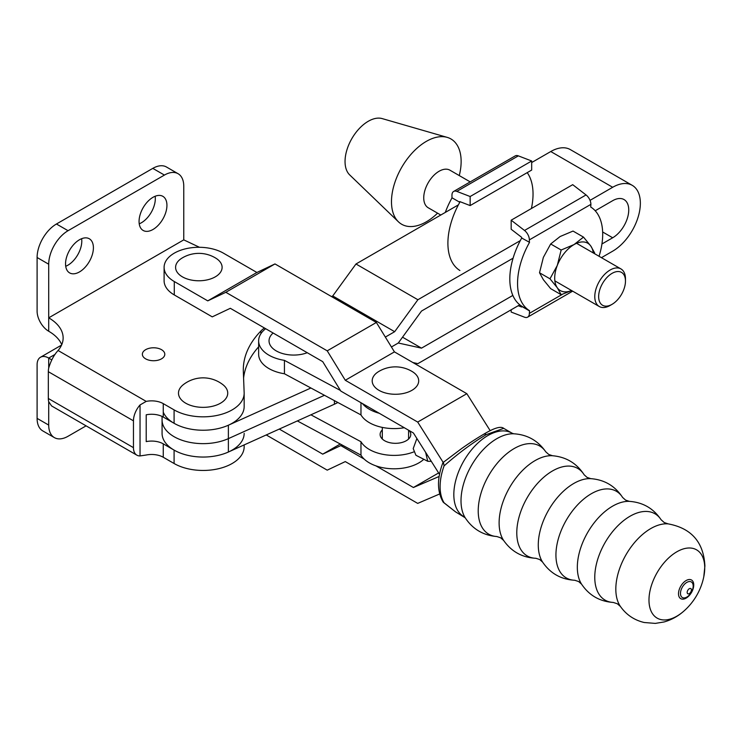 <?xml version="1.0" encoding="UTF-8"?>
<svg xmlns="http://www.w3.org/2000/svg" width="742" height="742" viewBox="0 0 742 742"><rect width="100%" height="100%" fill="white"/><g stroke="black" fill="none" stroke-linecap="round" stroke-linejoin="round"><path stroke-width="1.11" d="M612.057 273.362A18.967 10.944 120 0 0 598.655 296.587A18.967 10.944 120 0 0 612.057 304.331L610.128 305.454A21.703 12.531 -60 0 1 599.276 306.52A21.703 12.531 -60 0 1 595.947 289.139A21.703 12.531 -60 0 1 610.128 270.014A21.703 12.531 -60 0 1 620.971 268.938A21.703 12.531 -60 0 1 625.469 278.871L625.469 281.107A18.967 10.944 120 0 0 612.057 273.362M437.567 213.167A49.25 28.437 -60 0 1 426.307 221.821A49.25 28.437 -60 0 1 398.445 221.821L349.686 174.908A32.834 18.958 -60 0 1 347.497 148.094A32.834 18.958 -60 0 1 368.264 121.28A32.834 18.958 -60 0 1 382.195 118.599L447.203 137.372A49.25 28.437 -60 0 1 459.27 175.576M398.445 221.821A49.25 28.437 -60 0 1 395.161 181.605A49.25 28.437 -60 0 1 426.307 141.388A49.25 28.437 -60 0 1 447.203 137.372M440.794 215.022L428.227 207.769A21.703 12.531 -60 0 1 424.906 190.388A21.703 12.531 -60 0 1 439.078 171.263A21.703 12.531 -60 0 1 449.93 170.187L470.205 181.892M610.128 305.454L612.057 304.331A18.967 10.944 120 0 0 625.469 281.107M571.544 290.512A27.361 15.795 -60 0 1 557.298 287.757A27.361 15.795 -60 0 1 557.298 265.413A27.361 15.795 -60 0 1 574.058 244.563A27.361 15.795 -60 0 1 590.817 246.066A27.361 15.795 -60 0 1 593.248 252.929M571.628 290.558L561.156 294.704L550.685 288.657L543.367 279.715L539.517 272.759L543.367 257.372L550.685 243.97L560.127 236.522L573.028 231.068L583.5 237.115L590.817 246.066L594.676 253.013M561.156 294.704L557.298 287.757L549.989 278.807L557.298 265.413L561.156 250.017L574.058 244.563L583.5 237.115M539.517 272.759L549.989 278.807M550.685 243.97L561.156 250.017M599.054 256.287A60.204 34.753 120 0 0 590.715 207.018L590.892 204.356L529.361 239.879A8.208 4.74 -120 0 0 524.511 230.465L511.173 220.198L572.703 184.675L586.041 194.942A8.208 4.74 60 0 1 590.892 204.356M511.173 220.198L511.173 229.259L521.626 237.31L521.626 237.978L529.538 242.346A60.204 34.753 120 0 0 529.538 310.712L521.802 306.242A60.204 34.753 120 0 1 521.709 238.024M511.173 309.785L511.173 312.057L524.511 317.186A8.208 4.74 -120 0 0 527.664 317.131A8.208 4.74 -120 0 0 529.361 313.374L529.538 310.712M529.361 242.448L529.361 239.879M529.361 310.815L521.626 306.344L521.626 307.012L518.231 305.713M527.219 172.636A60.204 34.753 -60 0 1 531.402 208.521M445.283 212.435A60.204 34.753 -60 0 1 452.054 197.808M459.882 270.496A60.204 34.753 -60 0 1 459.882 202.13L459.706 201.555L470.15 205.58L531.68 170.057L531.68 160.995L518.343 155.866L456.812 191.39A8.208 4.74 -120 0 0 453.668 191.436A8.208 4.74 -120 0 0 451.961 195.192L451.961 197.762L459.706 202.232M470.15 205.58L470.15 196.519L456.812 191.39M470.15 196.519L531.68 160.995M453.668 191.436L515.198 155.913A8.208 4.74 60 0 1 518.343 155.866M601.447 257.669L612.679 251.176A39.131 22.594 120 0 0 640.355 203.252A39.131 22.594 120 0 0 632.249 185.342A39.131 22.594 120 0 0 612.679 187.281L550.768 151.535A39.131 22.594 -60 0 1 570.329 149.596L632.249 185.342M601.938 243.979L612.679 237.774A22.714 13.115 120 0 0 628.743 209.958A22.714 13.115 120 0 0 624.041 199.561A22.714 13.115 120 0 0 612.679 200.683L595.214 210.774M162.071 416.42L162.071 419.944A41.042 23.698 -0 0 0 185.12 441.24A41.042 23.698 -0 0 0 228.378 438.624A41.042 23.698 180 0 1 185.12 441.24A41.042 23.698 180 0 1 162.071 419.944L162.071 433.347A41.042 23.698 -0 0 0 185.12 454.651A41.042 23.698 -0 0 0 228.378 452.026L334.41 404.214A41.042 23.698 -0 0 0 337.842 402.479M228.378 452.026L228.378 438.624L324.467 395.291L228.378 438.624L228.378 425.212A41.042 23.698 180 0 1 163.259 412.19M513.093 258.179L421.512 311.056L398.296 343.008L421.512 348.146L402.526 337.183M421.512 348.146L512.843 295.418M310.907 388.001L228.378 425.212M391.424 346.978L398.296 343.008L391.424 346.978M412.867 362.532L417.885 363.645L519.78 304.814M385.339 337.081L394.67 331.693L417.885 299.74L520.309 240.612M590.038 200.359L612.679 187.281M331.591 296.615L332.75 295.947L355.975 263.994L458.389 204.866M550.768 151.535L531.68 162.544M394.67 331.693L332.75 295.947M417.885 299.74L355.975 263.994M273.121 333.01A24.625 14.219 0 0 0 276.256 350.91A24.625 14.219 0 0 0 307.253 352.71M382.306 429.906A15.322 8.848 0 0 0 380.117 434.469A15.322 8.848 0 0 0 384.987 440.933A15.322 8.848 0 0 0 401.552 442.584A15.322 8.848 0 0 0 410.771 434.469A15.322 8.848 0 0 0 409.194 430.564M269.773 355.641A35.022 20.22 0 0 0 284.436 360.362L284.436 373.764A35.022 20.22 180 0 1 269.773 369.043A35.022 20.22 180 0 1 258.643 354.259L258.643 340.856A35.022 20.22 0 0 0 269.773 355.641M265.664 328.706A35.022 20.22 0 0 0 258.643 340.856M425.639 452.379L427.717 461.274L415.928 455.273L413.211 448.604L416.883 438.503M427.717 461.274L431.334 461.385M310.907 414.815L360.974 441.731L360.974 455.143A35.022 20.22 0 0 0 390.125 468.666A35.022 20.22 0 0 0 423.821 459.289M360.974 441.731A35.022 20.22 0 0 0 413.517 452.008M404.26 427.717A35.022 20.22 180 0 1 360.974 414.926L284.436 373.764M362.402 403.546A35.022 20.22 0 0 0 379.227 413.266M360.974 402.72L360.974 414.926M284.436 360.362L340.43 390.468M297.347 420.927L360.974 455.143M411.893 390.338A23.262 13.43 0 0 0 412.385 371.649A32.388 32.388 0 0 0 378.503 371.649A23.262 13.43 0 0 0 379.255 390.487A23.262 13.43 0 0 0 411.893 390.338M378.995 371.352A23.262 13.43 0 0 0 378.503 371.649M220.532 403.184A24.625 14.219 0 0 0 222.952 384.708A32.129 32.129 0 0 0 183.274 384.708A24.625 14.219 0 0 0 187.067 403.917A24.625 14.219 0 0 0 220.532 403.184M439.514 474.351L413.405 432.994L340.801 391.071L322.724 361.651L230.326 308.301L212.249 316.862L174.287 294.936L174.287 281.533L207.76 300.862L225.828 292.302L327.222 350.836L345.29 380.266L417.7 422.068L443.197 462.442M174.287 281.533A34.753 20.062 180 0 1 164.103 267.343A34.753 20.062 180 0 1 185.556 248.811A34.753 20.062 180 0 1 223.435 253.161L256.908 272.481L274.976 263.929L376.37 322.464L394.438 351.884L466.839 393.687L490.221 430.722M207.76 300.862L256.908 272.481M164.103 267.343L164.103 280.754A34.753 20.062 0 0 0 174.287 294.936M345.29 380.266L394.438 351.884M417.7 422.068L466.839 393.687M327.222 350.836L376.37 322.464M225.828 292.302L274.976 263.929M364.192 459.094L340.801 445.59L322.724 454.15L340.281 444.013M340.801 445.59L341.969 444.922M322.724 454.15L279.289 429.071M266.248 434.951L327.222 470.15L345.29 461.589L417.7 503.391L439.644 493.977M439.143 476.466L413.405 487.503L375.888 465.846M413.405 487.503L438.633 472.942M215.301 276.84A23.262 13.43 0 0 0 215.801 258.151A32.388 32.388 0 0 0 181.911 258.151A23.262 13.43 0 0 0 182.662 276.989A23.262 13.43 0 0 0 215.301 276.84M182.411 257.854A23.262 13.43 0 0 0 181.911 258.151M704.733 567.88A39.428 22.761 120 0 0 676.852 551.788A39.428 22.761 120 0 0 648.981 600.074A39.428 22.761 120 0 0 684.068 610.907L684.068 610.907A62.328 62.328 0 0 0 703.787 576.757L703.787 576.757A39.428 22.761 120 0 0 704.733 567.88M483.19 434.599A5.472 3.163 60 0 1 483.543 434.33C494.144 427.939 500.859 425.945 503.707 428.357L486.279 434.599C472.598 442.705 458.537 453.121 444.096 465.865A48.193 27.825 120 0 0 440.108 486.641A48.193 27.825 120 0 0 444.096 502.816L455.505 511.832L465.225 517.805M444.096 502.816L443.122 502.028C437.066 491.519 436.973 478.479 442.835 462.878L443.382 462.349L444.096 465.865M678.513 593.73A10.768 6.214 120 0 0 686.127 598.126A10.768 6.214 120 0 0 693.742 584.937A10.768 6.214 120 0 0 686.127 580.541A10.768 6.214 120 0 0 678.513 593.73M680.479 593.405A8.978 5.185 120 0 0 685.747 597.588A8.978 5.185 120 0 0 693.176 586.069A8.978 5.185 120 0 0 693.084 584.872A8.978 5.185 120 0 0 686.285 582.739A8.978 5.185 120 0 0 680.479 593.405M81.629 238.701A19.7 11.371 -60 0 1 67.865 265.228A19.7 11.371 -60 0 1 65.713 266.276M79.477 239.749A19.7 11.371 -60 0 1 89.328 238.776A19.7 11.371 -60 0 1 92.342 254.562A19.7 11.371 -60 0 1 79.477 271.924A19.7 11.371 -60 0 1 69.627 272.898A19.7 11.371 -60 0 1 66.604 257.112A19.7 11.371 -60 0 1 79.477 239.749M155.152 196.25A19.7 11.371 -60 0 1 141.388 222.776A19.7 11.371 -60 0 1 139.236 223.824M153 197.307A19.7 11.371 -60 0 1 162.85 196.324A19.7 11.371 -60 0 1 165.874 212.11A19.7 11.371 -60 0 1 153 229.473A19.7 11.371 -60 0 1 143.15 230.456A19.7 11.371 -60 0 1 140.127 214.661A19.7 11.371 -60 0 1 153 197.307M161.515 349.677A11.223 6.474 0 0 0 149.29 348.276A11.223 6.474 0 0 0 142.362 354.259A11.223 6.474 0 0 0 145.645 358.84A11.223 6.474 0 0 0 157.879 360.241A11.223 6.474 0 0 0 164.798 354.259A11.223 6.474 0 0 0 161.515 349.677M264.412 327.983A41.042 23.698 180 0 0 260.887 331.025A136.816 78.995 180 0 0 243.302 369.766A136.816 78.995 180 0 0 243.339 371.529L244.146 392.601A41.042 23.698 0 0 1 244.164 393.13A41.042 23.698 0 0 1 218.825 415.028A41.042 23.698 0 0 1 174.092 409.89L163.259 403.629A16.417 9.479 180 0 0 146.211 401.394L140.034 404.956A16.417 9.479 120 0 0 133.458 420.835L133.458 447.649A16.417 9.479 120 0 0 136.862 455.161A16.417 9.479 120 0 0 140.034 455.931L146.211 455.013A16.417 9.479 180 0 1 163.259 457.257L174.092 463.509A41.042 23.698 0 0 0 218.825 468.647A41.042 23.698 0 0 0 244.164 446.758L244.164 444.912M133.458 420.835L48.323 371.686L48.323 398.491A16.417 9.479 -60 0 0 48.712 401.7L48.712 425.083L37.1 418.377L37.1 364.758A16.417 9.479 -120 0 1 40.504 357.245A16.417 9.479 -120 0 1 48.712 358.052L48.712 368.032C50.864 360.779 53.98 354.936 58.071 350.502A49.25 28.437 180 0 0 63.135 337.944A49.25 28.437 180 0 0 48.712 317.836L48.712 264.217A27.361 15.795 -60 0 1 68.06 230.706L164.418 175.075A27.361 15.795 -60 0 1 178.099 173.721A27.361 15.795 -60 0 1 183.766 186.242L183.766 239.87L48.712 317.836L48.712 331.247A49.25 28.437 180 0 1 61.744 344.65M244.164 433.347A41.042 23.698 180 0 1 218.825 455.245A41.042 23.698 180 0 1 174.092 450.106L163.259 443.846A16.417 9.479 0 0 0 146.211 441.611L146.211 414.797A16.417 9.479 180 0 1 163.259 417.041L174.092 423.292A41.042 23.698 -0 0 0 218.825 428.431A41.042 23.698 -0 0 0 244.164 406.542L244.164 393.13M86.081 425.852L68.06 436.259A27.361 15.795 -60 0 1 54.379 437.613L42.767 430.907A27.361 15.795 -60 0 1 37.1 418.377M199.477 247.29L183.766 239.87M243.589 378.058A136.816 78.995 180 0 1 258.643 346.829M48.712 264.217L37.1 257.511L37.1 311.139A16.417 9.479 -120 0 0 48.712 331.247M37.1 257.511A27.361 15.795 -60 0 1 56.448 224.001L152.806 168.369A27.361 15.795 -60 0 1 166.486 167.015L178.099 173.721M51.708 359.944A49.25 28.437 0 0 0 48.712 358.052L55.112 354.361M51.588 405.939L48.712 401.7M48.323 371.686A16.417 9.479 -60 0 1 48.712 368.032M54.379 437.613A27.361 15.795 -60 0 1 48.712 425.083M529.361 313.374L562.408 294.296M524.511 230.465L586.041 194.942M612.679 237.774L602.643 231.977M334.41 404.214L334.41 400.634M668.125 523.871A49.436 28.539 120 0 0 615.823 589.102A49.436 28.539 120 0 0 620.433 606.474L617.353 603.775L613.3 602.448A49.862 28.79 120 0 1 594.769 577.304A49.862 28.79 120 0 1 621.406 522.451A49.862 28.79 120 0 1 661.066 519.706L664.248 522.553L668.125 523.871C691.433 528.183 703.685 542.216 704.9 565.979L703.787 576.757M622.594 497.428A50.039 28.892 120 0 0 582.795 499.858A50.039 28.892 120 0 0 555.934 555.025A50.039 28.892 120 0 0 574.762 580.263C561.082 579.483 550.36 573.436 542.615 562.121A50.224 29.003 120 0 1 538.275 544.98A50.224 29.003 120 0 1 590.808 478.655C604.48 479.703 615.072 485.964 622.594 497.428L625.599 500.117L629.383 501.369A49.89 28.799 120 0 0 577.332 567.25A49.89 28.799 120 0 0 581.58 584.177C589.176 595.427 599.749 601.521 613.3 602.448M535.919 558.29C522.257 557.594 511.498 551.649 503.642 540.445A50.864 29.365 120 0 1 499.116 522.887A50.864 29.365 120 0 1 552.549 455.736C566.174 456.942 576.71 463.286 584.139 474.769A50.512 29.161 120 0 0 543.969 477.069A50.512 29.161 120 0 0 516.784 532.812A50.512 29.161 120 0 0 535.919 558.29L539.694 559.524L542.615 562.121M496.852 536.531C483.265 535.409 472.719 529.167 465.206 517.786A50.706 29.272 120 0 1 461.014 500.767A50.706 29.272 120 0 1 513.705 433.782C527.312 434.599 537.996 440.609 545.76 451.813A50.92 29.402 120 0 0 505.256 455.004A50.92 29.402 120 0 0 478.219 510.876A50.92 29.402 120 0 0 496.852 536.531L500.655 537.802L503.642 540.445M503.697 428.357L511.999 433.152A48.193 27.825 120 0 0 474.861 446.063A48.193 27.825 120 0 0 453.826 494.562A48.193 27.825 120 0 0 463.806 516.627M443.104 462.507L461.413 448.715C465.076 446.109 473.405 440.275 483.543 434.33A5.472 3.163 60 0 1 486.279 434.599M691.414 589.936A3.005 1.734 120 0 0 689.299 588.712A3.005 1.734 120 0 0 687.175 592.385A3.005 1.734 120 0 0 689.299 593.609A3.005 1.734 120 0 0 691.414 589.936M133.458 447.649L48.323 398.491M174.092 409.89L174.092 423.292M174.092 450.106L174.092 463.509M163.259 443.846L163.259 457.257M146.211 401.394L58.071 350.502M260.887 331.025L260.887 333.733M140.034 404.956L140.034 455.931M163.259 403.629L163.259 417.041M164.418 175.075L152.806 168.369M68.06 230.706L56.448 224.001M599.276 306.52L554.877 280.893M620.971 268.938L576.571 243.302M572.657 291.152L527.664 317.131M408.582 439.023L408.582 430.212M382.306 439.023L382.306 427.401M581.58 584.177L578.602 581.515L574.762 580.263M629.383 501.369C642.934 502.325 653.489 508.437 661.066 519.706M590.808 478.655L587.098 477.421L584.139 474.769M552.549 455.736L548.765 454.475L545.76 451.813M455.505 511.832L443.373 502.334M511.999 433.152L513.724 433.792M620.433 606.474C626.331 614.803 634.243 620.136 644.186 622.501L655.279 623.401L664.136 621.954C671.575 619.83 678.225 616.148 684.068 610.907M136.862 455.161L51.597 405.939M61.558 345.086L40.504 357.245"/></g></svg>
